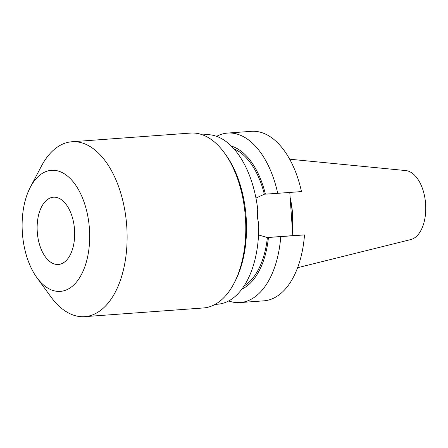 <?xml version="1.0" encoding="UTF-8"?>
<svg xmlns="http://www.w3.org/2000/svg" width="448" height="448" viewBox="0 0 448 448"><rect width="100%" height="100%" fill="white"/><g stroke="black" fill="none" stroke-linecap="round" stroke-linejoin="round"><path stroke-width="0.67" d="M289.671 159.202L405.714 170.565A34.754 19.23 85.8 0 1 425.6 203.801A34.754 19.23 85.8 0 1 410.766 239.574L297.612 267.702M290.13 197.495A60.038 33.225 85.8 0 1 292.432 230.429M290.214 198.71A59.713 33.046 85.8 0 1 292.348 229.208M228.665 300.944A84.986 47.029 -94.2 0 0 240.05 302.579L263.805 300.843A84.986 47.029 85.8 0 0 304.5 234.909L292.796 235.642L289.778 192.438M227.651 133.067L251.406 131.331A84.986 47.029 85.8 0 1 301.47 191.582L277.715 193.318A84.986 47.029 -94.2 0 0 227.651 133.067A84.986 47.029 -94.2 0 0 216.625 136.343M292.796 235.642L266.61 237.558M268.475 237.474L304.5 234.909M277.715 193.318L265.401 194.152A73.298 40.561 -94.2 0 0 231.364 146.093M241.83 289.156A73.298 40.561 -94.2 0 0 268.43 237.474L267.383 237.541A71.495 39.564 85.8 0 1 243.986 286.07M240.05 302.579A84.986 47.029 -94.2 0 0 280.745 236.65M265.401 194.152L264.354 194.219A71.495 39.564 85.8 0 0 233.946 148.831M267.383 237.541L258.546 234.954M255.948 198.094L264.354 194.219M215.096 304.405L217.638 304.22A84.986 47.029 85.8 0 0 258.698 223.278C257.387 218.854 257.074 214.362 257.757 209.793A84.986 47.029 85.8 0 0 205.509 134.691A84.986 47.029 -94.2 0 0 205.24 134.708L202.692 134.893M84.711 316.652A87.679 48.518 85.8 0 0 126.722 225.915A87.679 48.518 85.8 0 0 72.195 141.736A87.679 48.518 -94.2 0 0 71.915 141.758L190.585 133.073A87.679 48.518 -94.2 0 1 190.865 133.056A87.679 48.518 85.8 0 1 224.353 152.813L225.747 154.734A84.986 47.029 85.8 0 1 235.015 281.428L233.912 283.528A87.679 48.518 85.8 0 1 203.381 307.966L84.711 316.652A87.679 48.518 85.8 0 1 84.431 316.669A87.679 48.518 -94.2 0 1 50.943 296.912L36.954 277.721A60.704 33.589 -94.2 0 0 60.133 291.396A60.704 33.589 85.8 0 0 89.426 228.743A60.704 33.589 85.8 0 0 51.666 170.29A60.704 33.589 -94.2 0 0 30.335 187.225A60.704 33.589 -94.2 0 0 36.954 277.721M224.353 152.813A87.679 48.518 85.8 0 1 233.912 283.528M71.915 141.758A87.679 48.518 -94.2 0 0 41.384 166.197L30.335 187.225M53.547 197.204A33.723 18.659 85.8 0 1 74.519 229.578A33.723 18.659 85.8 0 1 58.363 264.477A33.723 18.659 85.8 0 1 58.251 264.482A33.723 18.659 -94.2 0 1 37.285 232.109A33.723 18.659 -94.2 0 1 53.441 197.21A33.723 18.659 -94.2 0 1 53.547 197.204"/></g></svg>
